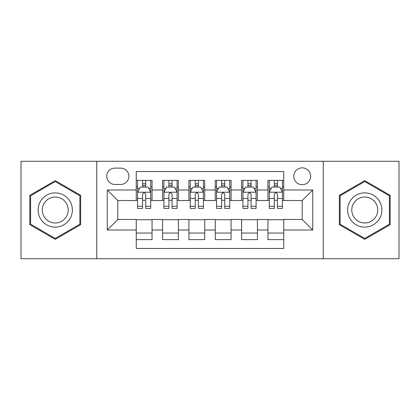 <?xml version="1.0" encoding="UTF-8"?>
<svg xmlns="http://www.w3.org/2000/svg" width="420" height="420" viewBox="0 0 420 420"><rect width="100%" height="100%" fill="white"/><g stroke="black" fill="none" stroke-linecap="round" stroke-linejoin="round"><path stroke-width="0.63" d="M302.195 167.853A8.431 8.431 0 0 0 293.764 176.284A8.431 8.431 0 0 0 302.195 184.711A8.431 8.431 0 0 0 310.627 176.284A8.431 8.431 0 0 0 302.195 167.853M323.269 258.731L399 258.731L399 161.27L323.269 161.27L323.269 258.731L96.731 258.731L96.731 161.27L21 161.27L21 258.731L96.731 258.731M283.757 180.364L267.95 180.364L267.95 189.982L257.413 189.982L257.413 200.519L267.95 200.519L267.95 189.982M257.413 189.982L257.413 180.364L241.61 180.364L241.61 189.982L231.073 189.982L231.073 200.519L241.61 200.519L241.61 189.982M231.073 189.982L231.073 180.364L215.266 180.364L215.266 189.982L204.734 189.982L204.734 200.519L215.266 200.519L215.266 189.982M204.734 189.982L204.734 180.364L188.927 180.364L188.927 189.982L178.39 189.982L178.39 200.519L188.927 200.519L188.927 189.982M178.39 189.982L178.39 180.364L162.587 180.364L162.587 200.519L152.05 200.519L152.05 180.364L136.243 180.364M136.243 239.636L152.05 239.636L152.05 219.482L162.587 219.482L162.587 239.636L178.39 239.636L178.39 219.482L188.927 219.482L188.927 230.018L178.39 230.018M188.927 230.018L188.927 239.636L204.734 239.636L204.734 219.482L215.266 219.482L215.266 230.018L204.734 230.018M215.266 230.018L215.266 239.636L231.073 239.636L231.073 219.482L241.61 219.482L241.61 230.018L231.073 230.018M241.61 230.018L241.61 239.636L257.413 239.636L257.413 219.482L267.95 219.482L267.95 230.018L257.413 230.018M114.907 184.448L120.703 184.448A8.164 8.164 0 0 0 128.867 176.284A8.164 8.164 0 0 0 120.703 168.116L114.907 168.116A8.164 8.164 0 0 0 106.743 176.284A8.164 8.164 0 0 0 114.907 184.448M323.269 161.27L96.731 161.27M283.757 189.982L283.757 171.544L136.243 171.544L136.243 200.519L117.805 200.519L117.805 219.482L136.243 219.482L136.243 248.456L283.757 248.456L283.757 219.482L302.195 219.482L302.195 200.519L283.757 200.519L283.757 189.982L312.732 189.982L312.732 230.018L283.757 230.018M136.243 230.018L107.268 230.018L107.268 189.982L136.243 189.982M267.95 230.018L267.95 239.636L283.757 239.636M136.243 186.953L137.56 186.953M142.564 186.953L145.724 186.953M150.733 186.953L152.05 186.953M136.243 200.256L137.56 200.256M142.564 200.256L145.724 200.256M150.733 200.256L152.05 200.256M136.243 219.744L152.05 219.744M136.243 233.047L152.05 233.047M162.587 200.256L163.905 200.256M168.908 200.256L172.069 200.256M177.072 200.256L178.39 200.256M162.587 186.953L163.905 186.953M168.908 186.953L172.069 186.953M177.072 186.953L178.39 186.953M162.587 219.744L178.39 219.744M162.587 233.047L178.39 233.047M188.927 219.744L204.734 219.744M188.927 233.047L204.734 233.047M188.927 186.953L190.244 186.953M195.248 186.953L198.408 186.953M203.416 186.953L204.734 186.953M188.927 200.256L190.244 200.256M195.248 200.256L198.408 200.256M203.416 200.256L204.734 200.256M215.266 219.744L231.073 219.744M215.266 233.047L231.073 233.047M215.266 186.953L216.584 186.953M221.592 186.953L224.753 186.953M229.756 186.953L231.073 186.953M215.266 200.256L216.584 200.256M221.592 200.256L224.753 200.256M229.756 200.256L231.073 200.256M241.61 219.744L257.413 219.744M241.61 233.047L257.413 233.047M241.61 186.953L242.928 186.953M247.931 186.953L251.092 186.953M256.095 186.953L257.413 186.953M241.61 200.256L242.928 200.256M247.931 200.256L251.092 200.256M256.095 200.256L257.413 200.256M267.95 219.744L283.757 219.744M267.95 233.047L283.757 233.047M267.95 186.953L269.267 186.953M274.276 186.953L277.436 186.953M282.44 186.953L283.757 186.953M267.95 200.256L269.267 200.256M274.276 200.256L277.436 200.256M282.44 200.256L283.757 200.256M117.805 200.519L107.268 189.982M117.805 219.482L107.268 230.018M312.732 189.982L302.195 200.519M312.732 230.018L302.195 219.482M55.246 239.353L80.661 224.674L80.661 195.326L55.246 180.647L29.825 195.326L29.825 224.674L55.246 239.353M390.175 195.326L364.754 180.647L339.339 195.326L339.339 224.674L364.754 239.353L390.175 224.674L390.175 195.326M145.724 183.792L142.564 183.792M150.733 206.273L145.724 206.273L145.724 208.42L150.733 208.42L150.733 192.35L148.097 187.084L140.196 187.084L137.56 192.35L137.56 208.42L142.564 208.42L142.564 206.273L137.56 206.273M137.56 192.35L137.56 180.364M150.733 192.35L150.733 180.364M142.564 187.084L142.564 180.364M145.724 180.364L145.724 187.084M145.724 206.273L145.724 194.329C144.674 192.297 143.619 192.297 142.564 194.329L142.564 206.273M55.246 192.88A17.12 17.12 0 0 0 38.12 210A17.12 17.12 0 0 0 55.246 227.12A17.12 17.12 0 0 0 72.366 210A17.12 17.12 0 0 0 55.246 192.88M55.246 197.038A12.962 12.962 0 0 0 42.278 210A12.962 12.962 0 0 0 55.246 222.962A12.962 12.962 0 0 0 68.208 210A12.962 12.962 0 0 0 55.246 197.038M79.873 224.222L55.246 238.439L30.613 224.222L30.613 195.778L55.246 181.561L79.873 195.778L79.873 224.222M349.928 201.437A17.12 17.12 0 0 0 356.197 224.826A17.12 17.12 0 0 0 379.586 218.563A17.12 17.12 0 0 0 373.317 195.174A17.12 17.12 0 0 0 349.928 201.437M353.53 203.516A12.962 12.962 0 0 0 358.276 221.225A12.962 12.962 0 0 0 375.984 216.484A12.962 12.962 0 0 0 371.238 198.776A12.962 12.962 0 0 0 353.53 203.516M389.387 195.778L389.387 224.222L364.754 238.439L340.127 224.222L340.127 195.778L364.754 181.561L389.387 195.778M172.069 183.792L168.908 183.792M177.072 206.273L172.069 206.273L172.069 208.42L177.072 208.42L177.072 192.35L174.436 187.084L166.535 187.084L163.905 192.35L163.905 208.42L168.908 208.42L168.908 206.273L163.905 206.273M163.905 192.35L163.905 180.364M177.072 192.35L177.072 180.364M168.908 187.084L168.908 180.364M172.069 180.364L172.069 187.084M172.069 206.273L172.069 194.329C171.014 192.297 169.964 192.297 168.908 194.329L168.908 206.273M198.408 183.792L195.248 183.792M203.416 206.273L198.408 206.273L198.408 208.42L203.416 208.42L203.416 192.35L200.781 187.084L192.88 187.084L190.244 192.35L190.244 208.42L195.248 208.42L195.248 206.273L190.244 206.273M190.244 192.35L190.244 180.364M203.416 192.35L203.416 180.364M195.248 187.084L195.248 180.364M198.408 180.364L198.408 187.084M198.408 206.273L198.408 194.329C197.358 192.297 196.303 192.297 195.248 194.329L195.248 206.273M224.753 183.792L221.592 183.792M229.756 206.273L224.753 206.273L224.753 208.42L229.756 208.42L229.756 192.35L227.12 187.084L219.219 187.084L216.584 192.35L216.584 208.42L221.592 208.42L221.592 206.273L216.584 206.273M216.584 192.35L216.584 180.364M229.756 192.35L229.756 180.364M221.592 187.084L221.592 180.364M224.753 180.364L224.753 187.084M224.753 206.273L224.753 194.329C223.697 192.297 222.647 192.297 221.592 194.329L221.592 206.273M251.092 183.792L247.931 183.792M256.095 206.273L251.092 206.273L251.092 208.42L256.095 208.42L256.095 192.35L253.465 187.084L245.564 187.084L242.928 192.35L242.928 208.42L247.931 208.42L247.931 206.273L242.928 206.273M242.928 192.35L242.928 180.364M256.095 192.35L256.095 180.364M247.931 187.084L247.931 180.364M251.092 180.364L251.092 187.084M251.092 206.273L251.092 194.329C250.042 192.297 248.987 192.297 247.931 194.329L247.931 206.273M277.436 183.792L274.276 183.792M282.44 206.273L277.436 206.273L277.436 208.42L282.44 208.42L282.44 192.35L279.804 187.084L271.903 187.084L269.267 192.35L269.267 208.42L274.276 208.42L274.276 206.273L269.267 206.273M269.267 192.35L269.267 180.364M282.44 192.35L282.44 180.364M274.276 187.084L274.276 180.364M277.436 180.364L277.436 187.084M277.436 206.273L277.436 194.329C276.381 192.297 275.326 192.297 274.276 194.329L274.276 206.273M162.587 230.018L152.05 230.018M162.587 189.982L152.05 189.982M150.665 192.218L137.629 192.218M137.56 188.533L139.472 188.533M148.822 188.533L150.733 188.533M142.564 198.455L137.56 198.455M150.733 198.455L145.724 198.455M145.724 185.467L142.564 185.467M177.009 192.218L163.968 192.218M163.905 188.533L165.811 188.533M175.166 188.533L177.072 188.533M168.908 198.455L163.905 198.455M177.072 198.455L172.069 198.455M172.069 185.467L168.908 185.467M203.348 192.218L190.307 192.218M190.244 188.533L192.155 188.533M201.506 188.533L203.416 188.533M195.248 198.455L190.244 198.455M203.416 198.455L198.408 198.455M198.408 185.467L195.248 185.467M229.693 192.218L216.652 192.218M216.584 188.533L218.495 188.533M227.845 188.533L229.756 188.533M221.592 198.455L216.584 198.455M229.756 198.455L224.753 198.455M224.753 185.467L221.592 185.467M256.032 192.218L242.991 192.218M242.928 188.533L244.834 188.533M254.189 188.533L256.095 188.533M247.931 198.455L242.928 198.455M256.095 198.455L251.092 198.455M251.092 185.467L247.931 185.467M282.371 192.218L269.336 192.218M269.267 188.533L271.178 188.533M280.529 188.533L282.44 188.533M274.276 198.455L269.267 198.455M282.44 198.455L277.436 198.455M277.436 185.467L274.276 185.467"/></g></svg>
